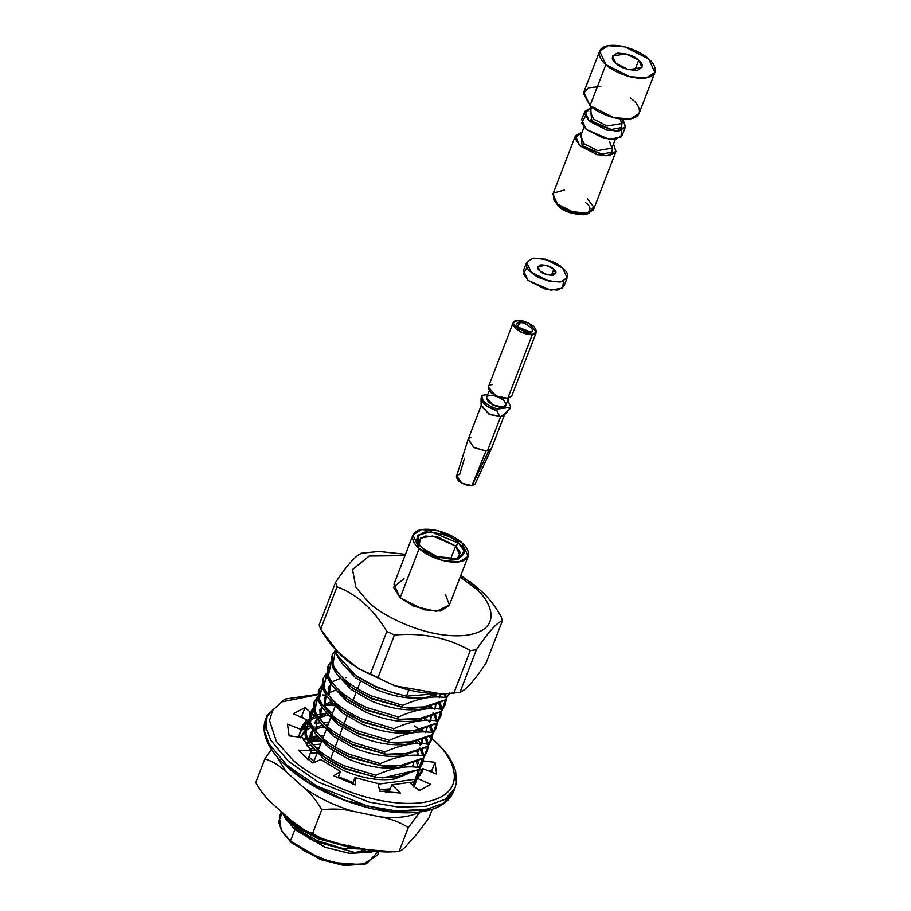 <?xml version="1.0" encoding="UTF-8"?>
<svg xmlns="http://www.w3.org/2000/svg" width="911" height="911" viewBox="0 0 911 911"><rect width="100%" height="100%" fill="white"/><g stroke="black" fill="none" stroke-linecap="round" stroke-linejoin="round"><path stroke-width="1.37" d="M285.063 816.45L297.316 829.317L317.028 840.58L341.989 848.198L365.322 849.2L341.989 848.198L317.028 840.58L297.316 829.317L285.063 816.45M349.129 847.196L317.78 838.632L298.956 828.031L317.78 838.632L349.129 847.196M314.101 759.148L314.819 759.091M314.295 749.912L311.027 750.675L314.295 749.912M309.854 749.377L313.156 748.364L309.854 749.377M315.935 747.829L319.317 747.441L315.935 747.829M318.793 738.274L311.038 740.848L318.793 738.274M308.692 742.454L306.449 745.016L308.692 742.454M381.151 791.42L389.555 790.714L381.151 791.42M306.392 744.742L308.203 741.736L306.347 744.868M310.674 739.584L317.654 736.714L310.674 739.584M320.421 736.179L323.804 735.803L320.421 736.179M323.28 726.625L315.536 729.199L323.28 726.625M313.19 730.804L310.605 733.97L313.19 730.804M310.184 734.915L309.82 741.03M312.029 746.564L324.282 759.444L343.994 770.695C362.464 778.404 379.329 781.16 394.6 778.973L407.069 774.156L394.6 778.973C379.329 781.16 362.464 778.404 343.994 770.695L324.282 759.444L312.029 746.564M412.478 766.857L413.867 761.721L413.002 765.673M376.095 777.311L344.745 768.759L326.901 758.863M311.232 741.372L310.936 732.979L312.689 730.087L311.232 741.372L312.78 744.629M315.172 727.935L322.152 725.076L315.172 727.935M324.92 724.53L328.302 724.154L324.92 724.53M327.778 714.976L320.034 717.549L327.778 714.976M317.677 719.155L315.104 722.321L317.677 719.155M316.516 734.926L328.78 747.794L348.48 759.057C366.951 766.755 383.827 769.522 399.098 767.335L411.567 762.507L399.098 767.335C383.827 769.522 366.951 766.755 348.48 759.057L328.78 747.794L316.516 734.926M417.09 754.98L417.625 750.334L417.022 755.208M415.997 743.57L415.302 742.066L415.997 743.57M416.669 741.474L417.443 743.524L416.669 741.474M416.976 755.208L418.365 750.072L417.5 754.023M310.116 712.596L313.156 708.2L310.423 722.355C315.377 734.004 328.199 744.617 348.89 754.183L380.422 763.577C396.775 756.21 411.373 753.682 424.241 755.993L428.307 745.938L427.305 751.12L423.501 757.929L401.58 765.16L381.96 765.866L348.15 756.119L379.682 765.513L380.422 763.577L348.89 754.183C328.199 744.617 315.377 734.004 310.423 722.355L310.116 712.596L309.376 714.531L309.672 724.302C314.625 735.951 327.448 746.553 348.15 756.119L328.712 745.357L349.232 757.109L380.582 765.661L349.232 757.109L331.809 747.498M315.377 721.455L317.187 718.437L315.718 729.722L317.267 732.979M319.67 716.285L326.639 713.427L319.67 716.285M329.418 712.892L332.8 712.504L329.418 712.892M332.264 703.326L324.521 705.9L332.264 703.326M322.175 707.517L319.602 710.671L322.175 707.517M321.014 723.277L333.278 736.145L352.978 747.407C371.449 755.105 388.325 757.872 403.596 755.686L416.054 750.858L403.596 755.686C388.325 757.872 371.449 755.105 352.978 747.407L333.278 736.145L321.014 723.277M421.577 743.33L422.123 738.684L421.508 743.57M420.483 731.932L419.8 730.417L420.483 731.932M421.167 729.825L421.941 731.875L421.167 729.825M422.852 738.434L421.474 743.558L422.852 738.434M314.614 700.946L317.654 696.551L314.921 710.705C319.875 722.366 332.697 732.968 353.388 742.533L384.92 751.928C401.261 744.572 415.871 742.032 428.739 744.344L432.793 734.289L431.791 739.47L427.988 746.28L406.055 753.511L386.423 754.206L352.637 744.469L384.169 753.875L384.92 751.928L353.388 742.533C332.697 732.968 319.875 722.366 314.921 710.705L314.614 700.946L313.862 702.882L314.17 712.653C319.123 724.302 331.946 734.904 352.637 744.469L333.221 733.719L353.73 745.46L385.08 754.023L353.73 745.46L335.84 735.53M321.685 706.788L320.216 718.084L319.92 709.68M326.673 695.867L324.088 699.033L326.673 695.867M325.512 711.628L337.765 724.496L357.476 735.758C375.947 743.467 392.812 746.223 408.082 744.036L420.552 739.208L408.082 744.036C392.812 746.223 375.947 743.467 357.476 735.758L337.765 724.496L325.512 711.628M426.075 731.692L426.621 727.035L426.006 731.92M424.981 720.282L424.287 718.768L424.981 720.282M425.665 718.175L426.439 720.225L425.665 718.175M427.35 726.784L425.961 731.92L427.35 726.784M389.566 742.374L358.228 733.822L339.404 723.22L358.228 733.822L389.566 742.374M326.263 709.692L324.715 706.435L324.418 698.031L326.172 695.15L324.715 706.435L326.263 709.692M328.655 692.998L335.635 690.128L328.655 692.998M327.789 694.444L331.16 684.218L328.586 687.384M329.998 699.978L342.263 712.857L361.963 724.108C380.434 731.818 397.31 734.573 412.581 732.387L425.05 727.57L412.581 732.387C397.31 734.573 380.434 731.818 361.963 724.108L342.263 712.857L329.998 699.978M430.573 720.043L431.108 715.397L430.504 720.271M429.48 708.633L428.785 707.118L429.48 708.633M430.151 706.537L430.926 708.587L430.151 706.537M431.848 715.135L430.459 720.271L431.848 715.135M394.064 730.724L362.715 722.172L343.902 711.571L362.715 722.172L394.064 730.724M330.67 683.501L329.201 694.786L328.905 686.393L328.154 688.329M345.554 677.625L346.282 677.568L345.554 677.625M334.496 688.34L346.761 701.208L366.461 712.47C384.932 720.168 401.808 722.935 417.079 720.749L429.536 715.921L417.079 720.749C401.808 722.935 384.932 720.168 366.461 712.47L346.761 701.208L334.496 688.34M435.059 708.394L435.606 703.747L434.991 708.621M433.966 696.983L433.283 695.48L433.966 696.983M434.649 694.888L435.424 696.938L434.649 694.888M436.335 703.486L434.957 708.621L436.335 703.486M398.562 719.075L367.213 710.523L348.389 699.921L367.213 710.523L398.562 719.075M338.994 676.691L351.247 689.559L370.959 700.821C389.43 708.519 406.295 711.286 421.565 709.1L434.035 704.271L421.565 709.1C406.295 711.286 389.43 708.519 370.959 700.821L351.247 689.559L338.994 676.691M440.491 694.125L439.444 696.972L440.491 694.125M403.049 707.437L371.699 698.874L352.887 688.272L371.699 698.874L403.049 707.437M343.481 665.041L355.745 677.909L375.446 689.172C393.916 696.881 410.793 699.637 426.063 697.45L436.46 693.966L426.063 697.45C410.793 699.637 393.916 696.881 375.446 689.172L355.745 677.909L343.481 665.041M398.084 694.25L376.197 687.236L357.374 676.634L376.197 687.236L398.084 694.25M413.674 786.011L414.05 781.422L413.674 786.011M414.824 780.875L413.799 786.113L414.824 780.875M417.898 775.363L418.536 769.772L414.505 781.228L417.568 776.354L414.505 781.228L419.311 769.226L418.308 774.407M418.251 767.404L416.065 760.924M417.454 760.4L418.502 763.361L417.454 760.4M422.397 763.725L423.034 758.134L419.003 769.579L422.806 762.769L419.003 769.579L397.094 776.798L377.473 777.504L375.184 777.163L375.936 775.227L344.404 765.821C323.701 756.267 310.879 745.653 305.937 734.004L305.629 724.234L308.658 719.838L305.937 734.004C310.879 745.653 323.701 756.267 344.404 765.821L375.936 775.227C392.277 767.859 406.887 765.331 419.755 767.643L423.809 757.576L422.806 762.769M419.572 747.384L422.75 755.754L420.563 749.286M420.324 745.437L419.174 743.501M423.809 757.109L421.941 748.762L423.763 755.914M380.422 763.577L379.682 765.513C392.55 767.825 407.149 765.297 423.501 757.929L427.305 751.12M426.895 752.076L427.532 746.485M427.236 744.105L425.05 737.637M422.009 729.426L423.649 731.829M428.307 745.471L426.439 737.113L428.261 744.264M427.988 746.28L428.739 744.344C415.871 742.032 401.261 744.572 384.92 751.928L384.169 753.875C397.037 756.176 411.647 753.648 427.988 746.28L431.791 739.47M431.381 740.427L432.019 734.835M431.734 732.467L429.548 725.987M429.309 722.15L428.159 720.214M432.805 733.822L430.937 725.463L432.748 732.615M435.879 728.777L436.517 723.186L432.486 734.642L436.289 727.821L432.486 734.642L410.588 741.861L390.978 742.567L388.667 742.226L389.418 740.29L357.886 730.884C337.184 721.318 324.362 710.717 319.419 699.067L319.112 689.297L322.141 684.901L319.419 699.067C324.362 710.717 337.184 721.318 357.886 730.884L389.418 740.29C405.759 732.922 420.37 730.394 433.237 732.695L437.291 722.639L436.289 727.821M433.055 712.436L436.221 720.817L434.046 714.338M430.994 706.127L432.657 708.564M437.291 722.172L435.424 713.814L437.246 720.977M440.377 717.139L441.015 711.548L436.984 722.992L440.776 716.183L436.984 722.992L415.04 730.223L395.397 730.918L393.165 730.576L393.905 728.641L362.373 719.235C341.682 709.68 328.86 699.067 323.906 687.418L323.599 677.647L326.639 673.252L323.906 687.418C328.86 699.067 341.682 709.68 362.373 719.235L393.905 728.641C410.257 721.273 424.856 718.745 437.724 721.057L441.789 710.99L440.776 716.183M440.719 709.168L438.533 702.7L440.719 709.168M435.492 694.478L437.143 696.915M439.922 702.176L441.744 709.327M444.864 705.49L445.502 699.899L441.471 711.343L445.274 704.533L441.471 711.343L419.561 718.574L399.94 719.28L397.651 718.927L398.403 716.991L366.871 707.596C346.18 698.031 333.358 687.418 328.404 675.768L328.097 666.009L331.137 661.614L328.404 675.768C333.358 687.418 346.18 698.031 366.871 707.596L398.403 716.991C414.744 709.623 429.354 707.095 442.222 709.407L446.276 699.352L445.274 704.533M445.217 697.519L444.295 694.102L445.217 697.519M445.627 694.057L446.231 697.678M332.595 654.36L335.624 649.964L332.891 664.119C337.844 675.78 350.667 686.382 371.369 695.947L402.901 705.342L371.369 695.947C350.667 686.382 337.844 675.78 332.891 664.119L332.595 654.36L331.843 656.296L332.151 666.066C337.104 677.716 349.926 688.317 370.618 697.883L402.15 707.289L402.901 705.342C419.242 697.985 433.852 695.446 446.72 697.758L449.772 692.884M285.462 818.363L283.663 814.844L293.285 827.484L310.685 839.43L355.085 852.616L375.207 850.931L372.758 851.717L355.085 852.616L313.612 840.933L285.462 818.363L294.845 829.602L284.141 815.402L285.86 819M371.677 852.024L349.87 853.391L325.546 847.378L294.845 829.602L324.988 847.173L348.947 853.277L372.758 851.717M281.237 811.45L282.456 813.318C289.903 822.656 301.313 830.764 316.686 837.642L348.218 847.048L348.97 845.101L348.218 847.048L316.686 837.642L297.237 826.869L282.456 813.318M335.601 649.611L336.637 654.417C341.591 666.066 354.413 676.679 375.104 686.234L389.623 691.654L406.431 696.198L408.925 689.718L406.431 696.198L389.623 691.654L375.104 686.234L355.689 675.484L336.637 654.417L335.601 649.611M328.097 666.009L327.345 667.945L327.653 677.716C332.606 689.365 345.428 699.967 366.12 709.532L397.651 718.927L366.12 709.532L346.749 698.805L327.653 677.716L327.766 666.989M323.599 677.647L322.858 679.595L323.154 689.354C328.108 701.003 340.93 711.616 361.633 721.182L393.165 730.576L361.633 721.182L342.172 710.398L323.154 689.354L326.787 674.425M319.112 689.297L318.36 691.244L318.668 701.003L322.289 686.074L318.782 690.287M318.668 701.003C323.621 712.653 336.444 723.266 357.135 732.82L388.667 742.226L357.135 732.82L337.765 722.104L318.668 701.003M333.221 733.719L314.17 712.653L317.791 697.724L314.284 701.937M332.8 703.998L328.62 704.249L332.8 703.998M328.712 745.357L309.672 724.302L313.304 709.373L309.797 713.575M328.313 715.647L324.122 715.887L328.313 715.647M316.459 717.299L309.797 720.294L316.459 717.299M305.629 724.234L304.878 726.181L305.185 735.94L308.806 721.011L305.299 725.224M305.185 735.94C310.139 747.589 322.961 758.203 343.652 767.768L375.184 777.163L343.652 767.768L324.282 757.041L305.185 735.94M309.558 719.075L315.627 715.864L309.558 719.075M323.815 727.297L319.624 727.536L323.815 727.297M300.63 737.238L304.308 732.66L300.801 736.874M308.123 758.863L310.617 761.345L308.123 758.863M339.905 777.47L353.138 782.481L338.436 776.81M314.591 762.256L308.875 756.916L314.591 762.256M300.71 737.25L304.172 731.487L300.71 737.25M305.06 730.724L311.129 727.513L305.06 730.724M319.328 738.946L315.138 739.185L319.328 738.946M303.716 740.392L306.631 739.151M310.389 738.092L315.878 737.25M314.83 750.584L311.129 750.789L314.83 750.584M355.085 852.616L366.655 849.473L355.085 852.616M378.145 784.143L415.257 779.281L378.145 784.143M441.789 710.523L440.97 705.125M446.288 698.885L445.707 694.376M358.877 847.879L348.218 847.048L358.877 847.879M325.922 758.157L344.745 768.759L377.473 777.504M331.137 701.777L324.157 704.647M320.216 718.084L321.765 721.341M340.122 678.49L333.153 681.348M434.581 693.84L406.431 696.198L434.581 693.84M445.969 699.694L446.72 697.758C433.852 695.446 419.242 697.985 402.901 705.342L402.15 707.289C415.017 709.589 429.628 707.061 445.969 699.694L424.059 706.925L404.438 707.631L370.618 697.883L351.19 687.122L332.151 666.066L332.264 655.351M281.397 811.712L279.335 817.053L281.237 830.137L290.415 841.081L294.845 829.602L290.415 841.081L306.198 852.047L332.754 862.512L362.384 864.687L377.689 855.008L379.067 851.443M365.334 864.061L344.358 865.45L320.866 859.688L291.213 842.538L282.41 832.062M486.018 663.197C474.38 680.585 465.703 690.276 459.998 692.258L442.495 694.125L394.77 685.789L358.433 668.708L338.015 652.025L320.615 629.285L319.18 624.855L335.567 582.38C347.216 564.979 355.894 555.289 361.587 553.307C355.894 555.289 347.216 564.979 335.567 582.38L337.002 586.798L320.615 629.285C334.212 651.82 350.837 666.693 370.458 673.901L386.845 631.425C373.248 608.878 356.634 594.006 337.002 586.798C356.634 594.006 373.248 608.878 386.845 631.425L394.406 635.035L378.008 677.522C400.339 690.413 425.631 695.594 453.883 693.077L470.27 650.591C447.939 637.7 422.658 632.519 394.406 635.035C422.658 632.519 447.939 637.7 470.27 650.591L476.396 649.782L459.998 692.258C465.703 690.276 474.38 680.585 486.018 663.197L502.416 620.71C496.711 622.703 488.034 632.393 476.396 649.782C488.034 632.393 496.711 622.703 502.416 620.71L500.982 616.28C494.616 604.938 487.009 595.669 478.173 588.495C487.009 595.669 494.616 604.938 500.982 616.28L502.416 620.71L486.018 663.197M442.495 694.125L460.681 692.269L459.998 692.258L476.396 649.782L470.27 650.591L453.883 693.077L459.998 692.258M361.063 553.284L378.748 551.44M378.851 551.44L405.463 554.332L379.101 551.44L360.915 553.307M470.327 581.913L478.173 588.495L474.733 587.846C490.05 599.358 505.366 629.467 466.626 635.24C426.644 639.909 379.42 614.037 368.374 601.955L355.882 587.242L352.511 569.557L369.217 556.029L404.962 555.653L369.217 556.029L352.511 569.557L355.882 587.242L368.374 601.955C379.42 614.037 426.644 639.909 466.626 635.24C505.366 629.467 490.05 599.358 474.733 587.846L478.173 588.495L460.818 575.422M460.214 576.97L474.733 587.846L460.214 576.97M445.479 594.587L449.408 604.87L436.46 611.372L413.788 606.248L400.157 597.741L393.541 587.265L404.04 578.587M320.615 629.285L337.002 586.798L335.567 582.38L319.18 624.855L320.615 629.285M378.008 677.522L394.406 635.035L386.845 631.425L370.458 673.901L378.008 677.522M412.922 535.03L393.928 584.236L400.157 597.741L419.151 548.524L412.922 535.03L421.52 529.587L438.157 530.817L461.945 542.854L468.174 556.348L459.577 561.78L442.928 560.561L419.151 548.524L400.157 597.741L423.945 609.778L440.582 610.996L449.18 605.564L468.174 556.348M419.151 548.524C423.592 553.387 442.598 563.795 458.677 561.916C474.267 559.593 468.106 547.488 461.945 542.854C457.504 537.991 438.498 527.571 422.408 529.462C406.818 531.773 412.979 543.89 419.151 548.524M458.734 543.275C467.058 549.663 466.136 555.061 455.955 559.491C439.808 558.557 428.614 554.765 422.351 548.103C414.038 541.715 414.96 536.317 425.13 531.887C441.277 532.821 452.482 536.613 458.734 543.275L431.005 531.785L417.933 535.144L418.251 543.355L422.351 548.103L436.745 556.496L458.632 558.933L464.211 551.246L458.734 543.275L455.648 546.019L437.804 536.989L425.323 536.078L418.878 540.155L419.231 544.778L420.506 538.002L432.679 536.021L455.648 546.019L450.398 559.616L455.648 546.019L460.351 552.567L456.946 559.331L460.317 556.143L455.648 546.019L458.734 543.275M299.127 830.627L298.637 831.88L299.127 830.627M360.494 681.223L357.567 688.818L360.494 681.223M356.007 692.861L353.069 700.468L356.007 692.861M347.011 716.16L344.085 723.755L347.011 716.16M342.525 727.809L339.587 735.405L342.525 727.809M338.027 739.447L335.1 747.054L338.027 739.447M333.54 751.097L330.602 758.692L333.54 751.097M329.042 762.746L328.29 764.682L329.042 762.746M281.818 831.139L291.213 842.538L320.228 859.449L343.288 865.325L366.381 863.765L344.517 864.755L320.558 858.663L290.415 841.081L281.818 831.139L278.595 821.802L282.148 812.874M378.429 851.364L366.381 863.765M398.403 716.991L397.651 718.927C410.519 721.239 425.13 718.711 441.471 711.343L442.222 709.407C429.354 707.095 414.744 709.623 398.403 716.991M393.905 728.641L393.165 730.576C406.033 732.888 420.631 730.36 436.984 722.992L437.724 721.057C424.856 718.745 410.257 721.273 393.905 728.641M389.418 740.29L388.667 742.226C401.535 744.538 416.145 742.01 432.486 734.642L433.237 732.695C420.37 730.394 405.759 732.922 389.418 740.29M423.501 757.929L424.241 755.993M382.506 777.948L419.003 769.579L419.755 767.643C406.887 765.331 392.277 767.859 375.936 775.227L375.184 777.163M379.431 789.643L390.272 788.858M410.132 783.05L414.505 781.228M389.373 791.192L385.444 792.046M298.432 750.129L304.991 756.665L298.432 750.129L311.209 750.869L302.475 737.466L289.129 735.872L287.466 724.108L301.359 729.574L306.825 719.838L293.285 713.757L305.003 707.631L310.332 712.083L305.003 707.631L301.575 716.49L300.277 716.9L301.575 716.49L304.16 718.642L301.575 716.49L305.003 707.631L293.285 713.757L306.825 719.838L302.201 725.999L298.489 736.988L301.359 729.574L287.466 724.108L289.129 735.872L302.475 737.466L311.209 750.869L307.793 759.728L311.209 750.869L298.432 750.129M430.368 808.911L389.931 811.405L344.87 800.257L309.922 783.38L288.024 767.313M307.326 721.284L306.517 720.624L307.326 721.284M303.409 728.698L300.562 731.635L303.409 728.698L306.825 719.838L303.409 728.698M292.42 736.259L288.73 734.813L292.42 736.259M420.415 790.133L416.543 788.402L420.415 790.133M431.962 772.232L431.575 771.173L428.272 770.786L431.575 771.173L431.962 772.232M422.203 770.057L419.299 769.715L422.203 770.057M328.848 722.252L330.465 718.084L328.848 722.252L322.79 722.434M320.456 722.651L314.864 723.585M432.679 739.732L431.939 739.072L432.679 739.732C453.018 755.014 473.356 794.996 421.907 802.659C368.818 808.866 306.107 774.509 291.44 758.464C306.107 774.509 368.818 808.866 421.907 802.659C473.356 794.996 453.018 755.014 432.679 739.732L433.704 739.983L432.679 739.732M431.757 738.912L428.625 736.247L431.757 738.912M419.037 729.028L414.38 725.919M326.138 695.184L322.722 694.945L326.138 695.184M319.92 694.808L318.406 694.751L319.92 694.808M317.62 694.74L281.886 701.834L272.696 710.329L269.519 720.521L276.318 741.315L291.44 758.464L276.318 741.315L269.519 720.521L272.696 710.329L281.886 701.834L317.62 694.74M314.694 715.727L315.422 715.488L314.466 716.297L310.56 712.277L314.694 715.727M317.005 715.044L318.543 714.668M319.351 714.497L326.001 713.586L319.351 714.497M331.467 712.618L324.544 705.957L331.467 712.618M418.195 740.711L421.326 743.558L418.195 740.711M425.164 747.475L425.688 748.056L423.991 747.954L425.688 748.056L425.164 747.475M415.997 750.903L417.523 752.964L415.997 750.903M420.962 759L421.645 760.719L422.977 760.879L421.645 760.719L420.962 759M423.376 760.936L434.991 762.325L436.654 774.077L422.761 768.622L417.295 778.347L430.835 784.428L419.117 790.554L409.426 782.458L391.844 784.792L400.407 793.037L379.796 791.192L377.997 783.551L355.017 777.607L355.336 784.861L333.688 775.751L340.486 771.492L320.877 759.523L312.826 763.019L304.991 756.665L312.826 763.019L320.877 759.523L340.486 771.492L338.027 777.857L340.486 771.492L333.688 775.751L355.336 784.861L355.017 777.607L377.997 783.551L379.796 791.192L400.407 793.037L391.844 784.792L409.426 782.458L419.117 790.554L430.835 784.428L417.295 778.347L421.918 772.186L422.761 768.622L420.142 775.409L422.761 768.622L436.654 774.077L434.991 762.325L431.575 771.173L434.991 762.325L423.376 760.936M413.879 787.206L417.295 778.347L413.879 787.206M419.071 755.344L417.75 753.306M419.219 767.005L421.645 760.719L419.219 767.005M388.883 792.456L391.844 784.792L388.883 792.456M352.591 783.893L355.017 777.607L352.591 783.893M273.528 709.111L266.513 717.31M432.11 738.57L433.704 739.983C445.604 750.664 452.938 761.232 455.694 771.708L456.365 782.731L455.044 787.799L445.285 799.277L425.801 806.281L398.881 807.157L369.217 802.124L318.497 782.15L288.354 761.209L318.497 782.15L369.217 802.124L398.881 807.157L425.801 806.281L445.285 799.277L455.044 787.799L453.53 791.739C448.986 802.477 438.259 809.162 421.349 811.769C406.488 813.922 389.418 812.76 370.117 808.273C329.304 797.751 298.068 780.374 276.386 756.141C270.578 749.115 266.798 742.237 265.044 735.496C263.552 729.643 263.757 724.222 265.659 719.246L264.634 731.795L269.292 744.241L286.828 765.138L316.982 786.091L367.691 806.064L397.367 811.097L424.287 810.221L443.759 803.206L453.53 791.739L443.759 803.206L424.287 810.221L397.367 811.097L367.691 806.064L316.982 786.091L286.828 765.138L269.292 744.241L264.634 731.795L265.659 719.246L267.174 715.306L266.149 727.855L270.818 740.301L288.354 761.209L270.818 740.301L266.149 727.855L267.174 715.306L284.79 699.124L317.654 694.262M334.212 705.638L326.013 705.171M551.406 275.441L553.82 269.189L546.11 265.283L537.934 266.65L539.95 271.022L547.659 274.928L555.835 273.562L553.82 269.189L551.406 275.441M526.626 262.288L523.461 270.487L528.027 280.394L545.473 289.22L557.669 290.108L563.977 286.122L567.143 277.923L560.834 281.909L548.627 281.021L531.193 272.184L526.626 262.288L532.935 258.303L545.131 259.202L562.577 268.028L567.143 277.923M563.442 281.214L562.679 287.99L550.927 290.21L528.027 280.394L523.381 273.835L527.162 267.208M562.577 268.028C557.179 262.277 547.522 259.009 533.584 258.2C524.804 262.015 524.007 266.684 531.193 272.184C536.59 277.935 546.247 281.214 560.185 282.011C568.954 278.197 569.751 273.539 562.577 268.028M553.82 269.189C556.985 271.626 556.632 273.687 552.761 275.361C546.6 275.008 542.33 273.562 539.95 271.022C536.773 268.597 537.126 266.536 541.009 264.85C547.158 265.203 551.428 266.65 553.82 269.189M481.031 398.699L481.145 406.226L490.072 414.664L500.799 416.452L499.797 416.532L496.825 410.702L486.041 405.714L481.031 398.699L481.475 396.968C480.587 402.343 485.711 406.921 496.825 410.702L497.463 409.062C486.337 405.281 481.224 400.703 482.113 395.317C481.224 400.703 486.337 405.281 497.463 409.062L510.388 407.354L509.75 408.993L510.615 406.875L507.78 400.236L510.615 406.875M481.247 397.435L482.113 395.317L487.749 394.577L482.113 395.317M489.902 395.659C493.079 394.862 497.691 396.422 503.737 400.339C506.88 404.643 506.493 406.875 502.599 407.012C499.41 407.809 494.798 406.249 488.751 402.332C485.62 398.027 485.996 395.807 489.902 395.659M456.707 476.009L461.991 483.342L471.989 485.597L485.939 450.956L487.465 450.854L500.697 416.578L504.147 415.097L507.461 411.556L500.697 416.578L488.968 414.152L481.327 405.19L468.095 439.478L474.221 447.654L485.939 450.956L471.989 485.597C468.88 486.349 464.416 484.823 458.586 481.042C455.534 476.886 455.899 474.722 459.656 474.563L464.508 458.279M510.194 407.376L507.461 411.556M474.187 480.177L472.012 485.529L474.87 484.333M491.131 449.134L488.797 450.581L472.069 485.586L488.797 450.581L491.484 448.497L504.717 414.22M504.694 414.277L500.697 416.578L487.465 450.854L488.797 450.581L485.939 450.956L473.754 447.381L468.277 439.091L470.782 437.394M489.218 390.751L486.576 397.606L492.897 405.019L502.599 407.012L505.912 405.065L508.554 398.221M510.342 391.559L507.723 398.369C503.874 399.325 498.294 397.435 490.983 392.698C487.191 387.494 487.647 384.795 492.373 384.624M519.896 329.167L521.046 328.632L527.196 331.98L521.046 328.632L519.896 329.167M529.746 332.014C524.497 334.542 510.9 322.369 519.714 323.029C524.964 320.501 538.56 332.674 529.746 332.014C538.56 332.674 524.964 320.501 519.714 323.029L517.607 326.958L530.384 331.889M513.03 323.006L488.353 386.981L495.994 395.943L507.723 398.369L532.411 334.394C537.126 334.212 537.581 331.524 533.789 326.32C526.478 321.583 520.898 319.693 517.049 320.649C512.335 320.831 511.868 323.519 515.672 328.723C522.982 333.46 528.562 335.35 532.411 334.394L520.671 331.968L513.03 323.006L517.049 320.649L528.79 323.063L536.431 332.037L532.411 334.394L507.723 398.369L511.743 396.012L536.431 332.037M501.71 416.281L499.797 416.532L501.71 416.281L509.75 408.993L510.388 407.354L497.463 409.062L496.825 410.702L499.797 416.532L501.71 416.281M584.851 111.381L581.685 119.58L586.263 129.476L603.697 138.301L615.904 139.201L622.213 135.215L625.379 127.016L619.07 131.002L606.863 130.102L589.417 121.277L584.851 111.381L591.717 107.304L584.589 113.75L589.417 121.277L615.517 131.275L625.424 126.88L623.033 119.387L625.379 127.016M599.643 51.118L583.814 92.125L590.043 105.63L605.872 64.624L599.643 51.118L608.241 45.687L624.889 46.905L648.666 58.942L654.895 72.447L646.298 77.879L629.649 76.661L605.872 64.624L590.043 105.63L613.832 117.667L630.469 118.885L639.078 113.454L654.895 72.447M605.872 64.624C610.313 69.487 629.319 79.895 645.409 78.016C660.999 75.693 654.838 63.576 648.666 58.942C644.225 54.079 625.219 43.671 609.14 45.55C593.539 47.873 599.7 59.989 605.872 64.624M638.679 60.263C643.906 64.271 643.325 67.665 636.937 70.443C626.814 69.851 619.776 67.471 615.859 63.292C610.632 59.283 611.213 55.901 617.601 53.123C627.736 53.703 634.762 56.095 638.679 60.263L625.994 53.851L612.534 56.095L615.859 63.292L628.544 69.714L642.004 67.471L638.679 60.263L634.705 70.568L638.679 60.263M630.287 97.853L632.849 99.948C639.01 104.583 645.17 116.699 629.581 119.022C613.49 120.901 594.484 110.493 590.043 105.63L583.461 93.469L588.404 87.843L600.816 86.477M590.089 111.518L593.619 119.159L607.102 125.98L621.404 123.6L607.102 125.98L593.619 119.159L590.089 111.518L591.797 107.099M591.558 120.992L590.829 109.605L591.558 120.992L611.361 129.476L621.496 127.54L622.145 121.687L621.496 127.54L611.361 129.476L591.558 120.992L593.619 119.159L591.558 120.992M580.603 136.115L584.133 143.767L597.605 150.588L611.907 148.197L597.605 150.588L584.133 143.767L580.603 136.115L584.042 127.198M582.22 131.913L575.092 138.347L579.931 145.885L606.02 155.883L615.927 151.477L613.536 143.995L615.882 151.613L609.573 155.599L597.365 154.711L579.931 145.885L575.365 135.978L582.22 131.913M582.072 145.601L581.332 134.202L582.072 145.601L601.875 154.084L611.998 152.148L612.647 146.284L611.998 152.148L601.875 154.084L582.072 145.601L584.133 143.767L582.072 145.601M621.678 130.296L620.903 137.071L609.163 139.303L586.263 129.476L581.617 122.928L585.386 116.289M585.75 202.697C591.956 207.457 591.262 211.477 583.689 214.768C571.652 214.085 563.305 211.25 558.648 206.296L554.924 201.445M575.365 135.978L552.886 194.214L557.464 204.11L574.898 212.946L587.105 213.834L593.414 209.849L615.882 151.613M609.63 141.774L611.907 148.197L615.346 139.281M591.672 119.774L590.453 119.933M620.505 118.942L621.404 123.6L623.101 119.182M553.911 200.021L558.648 206.296L569.375 212.548L585.682 214.358L588.757 213.459L569.876 211.352L557.464 204.11L553.911 200.021L553.581 193.007L564.569 190.012M587.584 198.894L593.573 206.831L588.757 213.459M310.583 752.497L316.504 752.52M311.141 741.133L321.002 740.871M320.615 744.059L312.963 744.834L320.615 744.059M310.879 745.255L307.349 746.257L310.879 745.255M309.717 749.206L310.822 749.036L309.717 749.206M316.823 752.862L310.298 753.226L316.823 752.862M321.173 741.064L311.323 741.611M307.747 742.294L305.151 743.012M414.346 785.988L414.129 785.18L414.346 785.988M291.395 820.629L273.414 804.527L291.395 820.629C297.965 826.892 305.037 831.162 312.621 833.44C320.786 838.712 330.055 842.265 340.452 844.098L367.816 849.712L340.452 844.098L321.549 838.473L312.621 833.44L321.731 809.822L312.621 833.44L305.276 830.695L291.395 820.629M416.965 833.952L407.581 844.44L416.965 833.952L428.887 818.021L432.269 809.253L428.887 818.021L416.965 833.952M272.036 748.66L264.85 758.897C272.423 761.186 279.506 765.456 286.065 771.719L277.206 757.109L286.065 771.719L304.058 787.821C318.383 797.899 334.736 805.734 353.104 811.291L380.479 816.905C397.606 818.613 410.861 816.86 420.233 811.633L408.31 827.564L399.2 851.193C401.147 850.908 403.949 848.653 407.581 844.44C403.949 848.653 401.147 850.908 399.2 851.193L408.31 827.564C400.145 822.291 390.865 818.738 380.479 816.905L353.104 811.291C342.991 808.922 332.526 808.433 321.731 809.822C316.8 800.928 310.902 793.595 304.058 787.821L286.065 771.719C279.506 765.456 272.423 761.186 264.85 758.897L255.729 782.526C260.66 791.42 266.559 798.753 273.414 804.527C266.559 798.753 260.66 791.42 255.729 782.526L264.85 758.897L271.432 749.434M420.324 772.391L421.041 773.075M314.033 726.557L312.439 726.568L314.033 726.557M310.662 726.614L304.946 727.012L310.662 726.614M304.581 727.058L304.012 727.115L304.581 727.058M303.044 738.935L305.994 737.899M310.298 736.84L317.153 735.963M367.816 849.712C377.94 852.092 388.393 852.582 399.2 851.193L394.987 851.831L367.816 849.712M420.233 811.633C410.861 816.86 397.606 818.613 380.479 816.905C390.865 818.738 400.145 822.291 408.31 827.564L418.24 813.967M321.731 809.822C332.526 808.433 342.991 808.922 353.104 811.291C334.736 805.734 318.383 797.899 304.058 787.821C310.902 793.595 316.8 800.928 321.731 809.822M394.987 851.819L399.2 851.193M314.671 723.266L315.422 721.33M421.246 744.321L421.998 742.385M425.744 732.672L426.485 730.736M430.231 721.022L430.983 719.086M434.729 709.384L435.481 707.437M439.227 697.735L439.967 695.799M300.379 737.83L301.131 735.883M350.462 847.378L347.398 846.979M297.237 826.869L300.414 829.067M327.448 759.239L324.282 757.041M378.908 765.456L381.96 765.866M383.36 753.807L386.423 754.206M340.942 724.302L337.765 722.104M387.927 742.169L390.978 742.567M345.349 712.607L342.172 710.398M392.334 730.52L395.397 730.918M349.915 701.003L346.749 698.805M396.877 718.87L399.94 719.269M354.368 689.331L351.19 687.122M401.387 707.232L404.438 707.631M358.854 677.682L355.689 675.484M394.77 685.789L358.661 668.856M335.089 706.572L331.82 715.033L335.089 706.572M330.591 718.221L327.322 726.682L330.591 718.221M326.092 729.87L322.836 738.331L326.092 729.87M321.606 741.508L318.338 749.981L321.606 741.508M317.108 753.158L313.839 761.619L317.108 753.158M429.104 736.054L431.86 738.365M475.2 483.821L491.416 448.656M456.422 476.578L468.038 439.626M305.47 830.809L320.228 837.904"/></g></svg>
